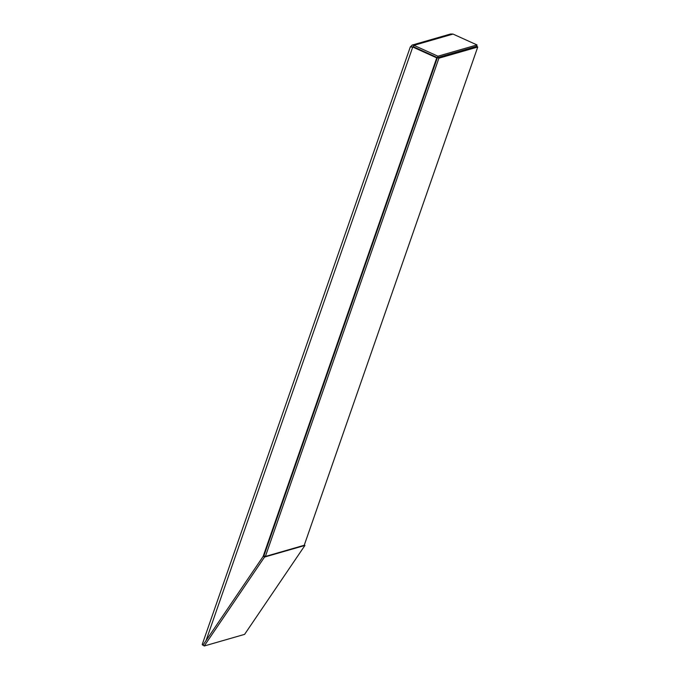 <?xml version="1.0" encoding="UTF-8"?>
<svg xmlns="http://www.w3.org/2000/svg" width="680" height="680" viewBox="0 0 680 680"><rect width="100%" height="100%" fill="white"/><g stroke="black" fill="none" stroke-linecap="round" stroke-linejoin="round"><path stroke-width="1.02" d="M410.516 46.971L412.76 47.022L206.057 640.577L203.031 645.039L204.213 646L264.528 557.064L304.921 545.437L244.604 634.363L204.213 646M450.568 34.008L453.024 34.077L477.012 44.939L476.519 46.376L437.546 57.596L438.897 58.208L265.396 556.452L264.129 555.883L263.143 556.427L436.747 57.885L412.76 47.022L437.367 57.698L263.857 555.96M263.356 556.104L264.528 557.064M304.343 544.961L304.921 545.437M437.546 57.596L437.92 56.194L413.933 45.339L412.105 45.084L410.558 46.776M412.105 46.928L413.431 46.767L437.418 57.63M202.988 645.277A3.528 0.892 -160.8 0 1 202.257 644.368L410.354 46.809L413.38 46.843M437.367 57.698L436.747 57.885M413.431 46.767L413.933 45.339L453.024 34.077M477.012 44.939L437.92 56.194M476.51 46.461L477.139 46.248L476.637 46.019M476.994 46.682L477.139 46.248M438.897 58.208L477.742 47.022L476.391 46.41M477.742 47.022L304.232 545.266L265.396 556.452M206.057 640.577L263.143 556.427M412.182 45.067L450.611 34"/></g></svg>
